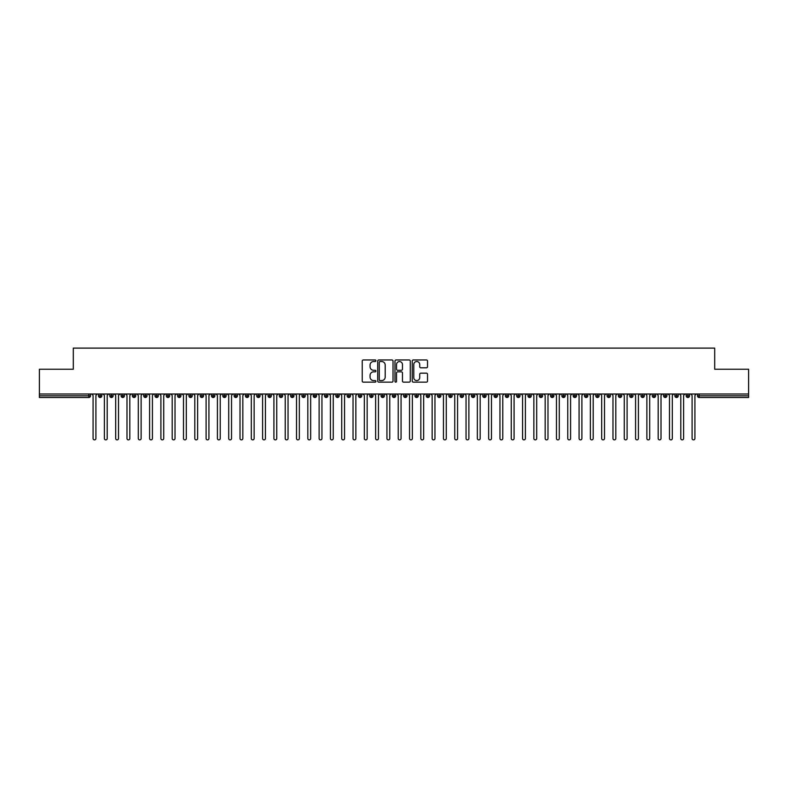 <?xml version="1.0" encoding="UTF-8"?>
<svg xmlns="http://www.w3.org/2000/svg" width="788" height="788" viewBox="0 0 788 788"><rect width="100%" height="100%" fill="white"/><g stroke="black" fill="none" stroke-linecap="round" stroke-linejoin="round"><path stroke-width="1.18" d="M375.915 360.737A0.778 0.778 0 0 0 375.137 359.958L363.357 359.958A1.113 1.113 0 0 0 362.244 361.071L362.244 381.037A1.113 1.113 0 0 0 363.357 382.15L375.137 382.15A0.778 0.778 0 0 0 375.915 381.372A0.778 0.778 0 0 0 375.137 380.594L373.611 380.594A3.546 3.546 0 0 1 370.065 377.048L370.065 375.384A3.546 3.546 0 0 1 373.611 371.837L375.137 371.837A0.778 0.778 0 0 0 375.915 371.059A0.778 0.778 0 0 0 375.137 370.281L373.611 370.281A3.546 3.546 0 0 1 370.065 366.735L370.065 365.071A3.546 3.546 0 0 1 373.611 361.515L375.137 361.515A0.778 0.778 0 0 0 375.915 360.737M426.416 367.789A1.113 1.113 0 0 0 427.529 366.676L427.529 361.071A1.113 1.113 0 0 0 426.416 359.958L413.336 359.958A1.113 1.113 0 0 0 412.222 361.071L412.222 381.037A1.113 1.113 0 0 0 413.336 382.15L426.416 382.15A1.113 1.113 0 0 0 427.529 381.037L427.529 374.27A1.113 1.113 0 0 0 426.416 373.167L420.822 373.167A1.113 1.113 0 0 0 419.709 374.27L419.709 377.629A2.965 2.965 0 0 1 416.744 380.594A2.965 2.965 0 0 1 413.779 377.629L413.779 364.48A2.965 2.965 0 0 1 416.744 361.515A2.965 2.965 0 0 1 419.709 364.48L419.709 366.676A1.113 1.113 0 0 0 420.822 367.789L426.416 367.789M39.4 394L748.6 394L748.6 369.247L714.696 369.247L714.696 348.119L73.304 348.119L73.304 369.247L39.4 369.247L39.4 395.812L88.817 395.812L88.817 394M393.025 361.071A1.113 1.113 0 0 0 391.922 359.958L378.831 359.958A1.113 1.113 0 0 0 377.718 361.071L377.718 381.037A1.113 1.113 0 0 0 378.831 382.15L391.922 382.15A1.113 1.113 0 0 0 393.025 381.037L393.025 361.071M396.078 359.958L409.169 359.958A1.113 1.113 0 0 1 410.282 361.071L410.282 381.037A1.113 1.113 0 0 1 409.169 382.15L403.564 382.15A1.113 1.113 0 0 1 402.461 381.037L402.461 372.941A1.113 1.113 0 0 0 401.348 371.837L397.635 371.837A1.113 1.113 0 0 0 396.522 372.941L396.522 381.372A0.778 0.778 0 0 1 395.743 382.15A0.778 0.778 0 0 1 394.975 381.372L394.975 361.071A1.113 1.113 0 0 1 396.078 359.958M90.512 395.812L88.817 395.812L88.817 397.507A1.694 1.694 0 0 0 90.512 395.812L90.512 394L90.512 395.812A1.694 1.694 0 0 1 88.817 397.507L39.4 397.507L39.4 395.812M748.6 394L748.6 397.507L699.183 397.507A1.694 1.694 0 0 1 697.488 395.812L697.488 394M100.174 394L100.174 397.507A1.694 1.694 0 0 1 98.48 395.812L98.48 394M101.819 394L101.819 395.812A1.694 1.694 0 0 1 100.174 397.507A1.694 1.694 0 0 0 101.819 395.812L98.48 395.812A1.694 1.694 0 0 0 100.174 397.507M111.482 394L111.482 397.507A1.694 1.694 0 0 1 109.778 395.812L109.778 394L109.778 395.812A1.694 1.694 0 0 0 111.482 397.507A1.694 1.694 0 0 0 113.117 395.812L113.117 394M122.78 394L122.78 397.507A1.694 1.694 0 0 1 121.086 395.812L121.086 394L121.086 395.812A1.694 1.694 0 0 0 122.78 397.507A1.694 1.694 0 0 0 124.415 395.812L124.415 394M134.078 394L134.078 397.507A1.694 1.694 0 0 1 132.384 395.812L132.384 394L132.384 395.812A1.694 1.694 0 0 0 134.078 397.507A1.694 1.694 0 0 0 135.723 395.812L135.723 394M145.386 394L145.386 397.507A1.694 1.694 0 0 1 143.692 395.812L143.692 394L143.692 395.812A1.694 1.694 0 0 0 145.386 397.507A1.694 1.694 0 0 0 147.021 395.812L147.021 394M156.684 394L156.684 397.507A1.694 1.694 0 0 1 154.99 395.812L154.99 394L154.99 395.812A1.694 1.694 0 0 0 156.684 397.507A1.694 1.694 0 0 0 158.329 395.812L158.329 394M167.992 394L167.992 397.507A1.694 1.694 0 0 1 166.298 395.812L166.298 394L166.298 395.812A1.694 1.694 0 0 0 167.992 397.507A1.694 1.694 0 0 0 169.627 395.812L169.627 394M179.29 394L179.29 397.507A1.694 1.694 0 0 1 177.596 395.812L177.596 394L177.596 395.812A1.694 1.694 0 0 0 179.29 397.507A1.694 1.694 0 0 0 180.925 395.812L180.925 394M190.588 394L190.588 397.507A1.694 1.694 0 0 1 188.893 395.812L188.893 394L188.893 395.812A1.694 1.694 0 0 0 190.588 397.507A1.694 1.694 0 0 0 192.233 395.812L192.233 394M201.895 394L201.895 397.507A1.694 1.694 0 0 1 200.201 395.812L200.201 394L200.201 395.812A1.694 1.694 0 0 0 201.895 397.507A1.694 1.694 0 0 0 203.531 395.812L203.531 394M213.193 394L213.193 397.507A1.694 1.694 0 0 1 211.499 395.812L211.499 394L211.499 395.812A1.694 1.694 0 0 0 213.193 397.507A1.694 1.694 0 0 0 214.838 395.812L214.838 394M224.501 394L224.501 397.507A1.694 1.694 0 0 1 222.807 395.812L222.807 394L222.807 395.812A1.694 1.694 0 0 0 224.501 397.507A1.694 1.694 0 0 0 226.136 395.812L226.136 394M235.799 394L235.799 397.507A1.694 1.694 0 0 1 234.105 395.812A1.694 1.694 0 0 0 235.799 397.507A1.694 1.694 0 0 1 234.105 395.812L234.105 394M237.434 394L237.434 395.812A1.694 1.694 0 0 1 235.799 397.507A1.694 1.694 0 0 0 237.434 395.812L234.105 395.812M247.107 397.507A1.694 1.694 0 0 1 245.403 395.812L245.403 394L245.403 395.812A1.694 1.694 0 0 0 247.107 397.507A1.694 1.694 0 0 0 248.742 395.812L248.742 394L248.742 395.812A1.694 1.694 0 0 1 247.107 397.507L247.107 395.812L248.742 395.812M258.405 394L258.405 397.507A1.694 1.694 0 0 1 256.711 395.812L256.711 394L256.711 395.812A1.694 1.694 0 0 0 258.405 397.507A1.694 1.694 0 0 0 260.04 395.812L260.04 394M269.703 394L269.703 397.507A1.694 1.694 0 0 1 268.009 395.812L268.009 394L268.009 395.812A1.694 1.694 0 0 0 269.703 397.507A1.694 1.694 0 0 0 271.348 395.812L271.348 394M281.011 394L281.011 395.812L279.316 395.812L279.316 394L279.316 395.812A1.694 1.694 0 0 0 281.011 397.507A1.694 1.694 0 0 0 282.646 395.812L282.646 394L282.646 395.812A1.694 1.694 0 0 1 281.011 397.507A1.694 1.694 0 0 1 279.316 395.812A1.694 1.694 0 0 0 281.011 397.507L281.011 395.812L282.646 395.812M292.309 394L292.309 397.507A1.694 1.694 0 0 1 290.614 395.812L290.614 394L290.614 395.812A1.694 1.694 0 0 0 292.309 397.507A1.694 1.694 0 0 0 293.954 395.812L293.954 394M303.616 394L303.616 397.507A1.694 1.694 0 0 1 301.912 395.812L301.912 394L301.912 395.812A1.694 1.694 0 0 0 303.616 397.507A1.694 1.694 0 0 0 305.251 395.812L305.251 394M314.914 394L314.914 397.507A1.694 1.694 0 0 1 313.22 395.812L313.22 394L313.22 395.812A1.694 1.694 0 0 0 314.914 397.507A1.694 1.694 0 0 0 316.549 395.812L316.549 394M326.212 394L326.212 397.507A1.694 1.694 0 0 1 324.518 395.812L324.518 394M327.857 394L327.857 395.812A1.694 1.694 0 0 1 326.212 397.507A1.694 1.694 0 0 0 327.857 395.812L324.518 395.812A1.694 1.694 0 0 0 326.212 397.507M337.52 394L337.52 397.507A1.694 1.694 0 0 1 335.826 395.812L335.826 394L335.826 395.812A1.694 1.694 0 0 0 337.52 397.507A1.694 1.694 0 0 0 339.155 395.812L339.155 394M348.818 394L348.818 397.507A1.694 1.694 0 0 1 347.124 395.812L347.124 394M350.463 394L350.463 395.812A1.694 1.694 0 0 1 348.818 397.507A1.694 1.694 0 0 0 350.463 395.812L347.124 395.812A1.694 1.694 0 0 0 348.818 397.507M360.126 394L360.126 397.507A1.694 1.694 0 0 1 358.432 395.812L358.432 394M361.761 394L361.761 395.812A1.694 1.694 0 0 1 360.126 397.507A1.694 1.694 0 0 0 361.761 395.812L358.432 395.812A1.694 1.694 0 0 0 360.126 397.507M371.424 394L371.424 397.507A1.694 1.694 0 0 1 369.73 395.812A1.694 1.694 0 0 0 371.424 397.507A1.694 1.694 0 0 1 369.73 395.812L369.73 394M373.059 394L373.059 395.812L373.059 394M382.722 394L382.722 397.507A1.694 1.694 0 0 1 381.028 395.812L381.028 394M384.367 394L384.367 395.812A1.694 1.694 0 0 1 382.722 397.507A1.694 1.694 0 0 0 384.367 395.812L381.028 395.812A1.694 1.694 0 0 0 382.722 397.507M394.03 394L394.03 397.507A1.694 1.694 0 0 1 392.335 395.812L392.335 394M395.665 394L395.665 395.812A1.694 1.694 0 0 1 394.03 397.507A1.694 1.694 0 0 0 395.665 395.812L392.335 395.812A1.694 1.694 0 0 0 394.03 397.507M405.327 394L405.327 397.507A1.694 1.694 0 0 1 403.633 395.812L403.633 394M406.972 394L406.972 395.812A1.694 1.694 0 0 1 405.327 397.507A1.694 1.694 0 0 0 406.972 395.812L403.633 395.812A1.694 1.694 0 0 0 405.327 397.507M416.635 394L416.635 397.507A1.694 1.694 0 0 1 414.941 395.812L414.941 394M418.27 394L418.27 395.812A1.694 1.694 0 0 1 416.635 397.507A1.694 1.694 0 0 0 418.27 395.812L414.941 395.812A1.694 1.694 0 0 0 416.635 397.507M427.933 394L427.933 397.507A1.694 1.694 0 0 1 426.239 395.812L426.239 394M429.568 394L429.568 395.812L429.568 394M439.241 394L439.241 397.507A1.694 1.694 0 0 1 437.537 395.812L437.537 394M440.876 394L440.876 395.812A1.694 1.694 0 0 1 439.241 397.507A1.694 1.694 0 0 0 440.876 395.812L437.537 395.812A1.694 1.694 0 0 0 439.241 397.507M450.539 394L450.539 397.507A1.694 1.694 0 0 1 448.845 395.812L448.845 394L448.845 395.812A1.694 1.694 0 0 0 450.539 397.507A1.694 1.694 0 0 0 452.174 395.812L452.174 394M461.837 394L461.837 397.507A1.694 1.694 0 0 1 460.143 395.812L460.143 394M463.482 394L463.482 395.812L463.482 394M473.145 394L473.145 397.507A1.694 1.694 0 0 1 471.451 395.812A1.694 1.694 0 0 0 473.145 397.507A1.694 1.694 0 0 1 471.451 395.812L471.451 394M474.78 394L474.78 395.812L474.78 394M484.443 394L484.443 397.507A1.694 1.694 0 0 1 482.749 395.812L482.749 394L482.749 395.812A1.694 1.694 0 0 0 484.443 397.507A1.694 1.694 0 0 0 486.088 395.812L486.088 394M495.75 394L495.75 397.507A1.694 1.694 0 0 1 494.046 395.812A1.694 1.694 0 0 0 495.75 397.507A1.694 1.694 0 0 1 494.046 395.812L494.046 394M497.386 394L497.386 395.812A1.694 1.694 0 0 1 495.75 397.507A1.694 1.694 0 0 0 497.386 395.812L494.046 395.812M507.048 394L507.048 397.507A1.694 1.694 0 0 1 505.354 395.812L505.354 394L505.354 395.812A1.694 1.694 0 0 0 507.048 397.507A1.694 1.694 0 0 0 508.684 395.812L508.684 394M518.346 394L518.346 397.507A1.694 1.694 0 0 1 516.652 395.812L516.652 394M519.991 394L519.991 395.812L519.991 394M529.654 394L529.654 397.507A1.694 1.694 0 0 1 527.96 395.812A1.694 1.694 0 0 0 529.654 397.507A1.694 1.694 0 0 1 527.96 395.812L527.96 394M531.289 394L531.289 395.812L531.289 394M540.952 394L540.952 397.507A1.694 1.694 0 0 1 539.258 395.812L539.258 394M542.597 394L542.597 395.812L542.597 394M552.26 394L552.26 397.507A1.694 1.694 0 0 1 550.566 395.812L550.566 394M553.895 394L553.895 395.812A1.694 1.694 0 0 1 552.26 397.507A1.694 1.694 0 0 0 553.895 395.812L550.566 395.812A1.694 1.694 0 0 0 552.26 397.507M563.558 394L563.558 397.507A1.694 1.694 0 0 1 561.864 395.812A1.694 1.694 0 0 0 563.558 397.507A1.694 1.694 0 0 1 561.864 395.812L561.864 394M565.193 394L565.193 395.812A1.694 1.694 0 0 1 563.558 397.507A1.694 1.694 0 0 0 565.193 395.812L561.864 395.812M574.856 394L574.856 397.507A1.694 1.694 0 0 1 573.162 395.812A1.694 1.694 0 0 0 574.856 397.507A1.694 1.694 0 0 1 573.162 395.812L573.162 394M576.501 394L576.501 395.812L576.501 394M586.164 394L586.164 397.507A1.694 1.694 0 0 1 584.469 395.812L584.469 394L584.469 395.812A1.694 1.694 0 0 0 586.164 397.507A1.694 1.694 0 0 0 587.799 395.812L587.799 394M597.462 394L597.462 397.507A1.694 1.694 0 0 1 595.767 395.812A1.694 1.694 0 0 0 597.462 397.507A1.694 1.694 0 0 1 595.767 395.812L595.767 394M599.107 394L599.107 395.812A1.694 1.694 0 0 1 597.462 397.507A1.694 1.694 0 0 0 599.107 395.812L595.767 395.812M608.769 394L608.769 397.507A1.694 1.694 0 0 1 607.075 395.812A1.694 1.694 0 0 0 608.769 397.507A1.694 1.694 0 0 1 607.075 395.812L607.075 394M610.404 394L610.404 395.812L610.404 394M620.067 394L620.067 397.507A1.694 1.694 0 0 1 618.373 395.812L618.373 394M621.702 394L621.702 395.812L621.702 394M631.365 394L631.365 397.507A1.694 1.694 0 0 1 629.671 395.812A1.694 1.694 0 0 0 631.365 397.507A1.694 1.694 0 0 1 629.671 395.812L629.671 394M633.01 394L633.01 395.812L633.01 394M642.673 394L642.673 397.507A1.694 1.694 0 0 1 640.979 395.812A1.694 1.694 0 0 0 642.673 397.507A1.694 1.694 0 0 1 640.979 395.812L640.979 394M644.308 394L644.308 395.812L644.308 394M653.971 394L653.971 397.507A1.694 1.694 0 0 1 652.277 395.812A1.694 1.694 0 0 0 653.971 397.507A1.694 1.694 0 0 1 652.277 395.812L652.277 394M655.616 394L655.616 395.812A1.694 1.694 0 0 1 653.971 397.507A1.694 1.694 0 0 0 655.616 395.812L652.277 395.812M665.279 394L665.279 397.507A1.694 1.694 0 0 1 663.585 395.812L663.585 394M666.914 394L666.914 395.812L666.914 394M676.577 394L676.577 397.507A1.694 1.694 0 0 1 674.883 395.812A1.694 1.694 0 0 0 676.577 397.507A1.694 1.694 0 0 1 674.883 395.812L674.883 394M678.222 394L678.222 395.812L678.222 394M687.885 394L687.885 397.507A1.694 1.694 0 0 1 686.181 395.812A1.694 1.694 0 0 0 687.885 397.507A1.694 1.694 0 0 1 686.181 395.812L686.181 394M689.52 394L689.52 395.812L689.52 394M247.107 394L247.107 395.812L245.403 395.812M371.424 397.507A1.694 1.694 0 0 0 373.059 395.812A1.694 1.694 0 0 1 371.424 397.507M427.933 397.507A1.694 1.694 0 0 0 429.568 395.812A1.694 1.694 0 0 1 427.933 397.507A1.694 1.694 0 0 1 426.239 395.812L429.568 395.812M461.837 397.507A1.694 1.694 0 0 0 463.482 395.812A1.694 1.694 0 0 1 461.837 397.507A1.694 1.694 0 0 1 460.143 395.812L463.482 395.812M473.145 397.507A1.694 1.694 0 0 0 474.78 395.812A1.694 1.694 0 0 1 473.145 397.507M518.346 397.507A1.694 1.694 0 0 0 519.991 395.812A1.694 1.694 0 0 1 518.346 397.507A1.694 1.694 0 0 1 516.652 395.812L519.991 395.812M529.654 397.507A1.694 1.694 0 0 0 531.289 395.812A1.694 1.694 0 0 1 529.654 397.507M540.952 397.507A1.694 1.694 0 0 0 542.597 395.812A1.694 1.694 0 0 1 540.952 397.507A1.694 1.694 0 0 1 539.258 395.812L542.597 395.812M574.856 397.507A1.694 1.694 0 0 0 576.501 395.812A1.694 1.694 0 0 1 574.856 397.507M608.769 397.507A1.694 1.694 0 0 0 610.404 395.812A1.694 1.694 0 0 1 608.769 397.507M620.067 397.507A1.694 1.694 0 0 0 621.702 395.812A1.694 1.694 0 0 1 620.067 397.507A1.694 1.694 0 0 1 618.373 395.812L621.702 395.812M631.365 397.507A1.694 1.694 0 0 0 633.01 395.812A1.694 1.694 0 0 1 631.365 397.507M642.673 397.507A1.694 1.694 0 0 0 644.308 395.812A1.694 1.694 0 0 1 642.673 397.507M665.279 397.507A1.694 1.694 0 0 0 666.914 395.812A1.694 1.694 0 0 1 665.279 397.507A1.694 1.694 0 0 1 663.585 395.812L666.914 395.812M676.577 397.507A1.694 1.694 0 0 0 678.222 395.812A1.694 1.694 0 0 1 676.577 397.507M699.183 397.507A1.694 1.694 0 0 1 697.488 395.812A1.694 1.694 0 0 0 699.183 397.507L699.183 395.812L748.6 395.812M687.885 397.507A1.694 1.694 0 0 0 689.52 395.812A1.694 1.694 0 0 1 687.885 397.507M380.052 361.515A0.778 0.778 0 0 0 379.274 362.293L379.274 379.826A0.778 0.778 0 0 0 380.052 380.594L381.658 380.594A3.546 3.546 0 0 0 385.204 377.048L385.204 365.071A3.546 3.546 0 0 0 381.658 361.515L380.052 361.515M402.461 364.539A2.965 2.965 0 0 0 399.486 361.574A2.965 2.965 0 0 0 396.522 364.539L396.522 369.168A1.113 1.113 0 0 0 397.635 370.281L401.348 370.281A1.113 1.113 0 0 0 402.461 369.168L402.461 364.539M93.082 438.473L93.082 395.409L93.082 438.473A1.409 1.409 0 0 0 94.501 439.881A1.409 1.409 0 0 0 95.909 438.473L95.909 395.409L95.909 438.473M97.318 394L95.909 395.409M93.082 395.409L91.674 394M104.39 438.473L104.39 395.409L104.39 438.473A1.409 1.409 0 0 0 105.799 439.881A1.409 1.409 0 0 0 107.207 438.473L107.207 395.409L107.207 438.473M115.688 438.473L115.688 395.409L115.688 438.473A1.409 1.409 0 0 0 117.097 439.881A1.409 1.409 0 0 0 118.515 438.473L118.515 395.409L118.515 438.473M126.986 438.473L126.986 395.409L126.986 438.473A1.409 1.409 0 0 0 128.405 439.881A1.409 1.409 0 0 0 129.813 438.473L129.813 395.409L129.813 438.473M138.294 438.473L138.294 395.409L138.294 438.473A1.409 1.409 0 0 0 139.703 439.881A1.409 1.409 0 0 0 141.121 438.473L141.121 395.409L141.121 438.473M108.626 394L107.207 395.409M104.39 395.409L102.972 394M119.924 394L118.515 395.409M115.688 395.409L114.28 394M131.232 394L129.813 395.409M126.986 395.409L125.578 394M142.529 394L141.121 395.409M138.294 395.409L136.876 394M149.592 438.473L149.592 395.409L149.592 438.473A1.409 1.409 0 0 0 151.01 439.881A1.409 1.409 0 0 0 152.419 438.473L152.419 395.409L152.419 438.473M153.837 394L152.419 395.409M149.592 395.409L148.183 394M160.9 438.473L160.9 395.409L160.9 438.473A1.409 1.409 0 0 0 162.308 439.881A1.409 1.409 0 0 0 163.727 438.473L163.727 395.409L163.727 438.473M172.198 438.473L172.198 395.409L172.198 438.473A1.409 1.409 0 0 0 173.606 439.881A1.409 1.409 0 0 0 175.025 438.473L175.025 395.409L175.025 438.473M183.496 438.473L183.496 395.409L183.496 438.473A1.409 1.409 0 0 0 184.914 439.881A1.409 1.409 0 0 0 186.323 438.473L186.323 395.409L186.323 438.473M194.803 438.473L194.803 395.409L194.803 438.473A1.409 1.409 0 0 0 196.212 439.881A1.409 1.409 0 0 0 197.63 438.473L197.63 395.409L197.63 438.473M165.135 394L163.727 395.409M160.9 395.409L159.481 394M176.433 394L175.025 395.409M172.198 395.409L170.789 394M187.741 394L186.323 395.409M183.496 395.409L182.087 394M199.039 394L197.63 395.409M194.803 395.409L193.385 394M206.101 438.473L206.101 395.409L206.101 438.473A1.409 1.409 0 0 0 207.52 439.881A1.409 1.409 0 0 0 208.928 438.473L208.928 395.409L208.928 438.473M217.409 438.473L217.409 395.409L217.409 438.473A1.409 1.409 0 0 0 218.818 439.881A1.409 1.409 0 0 0 220.236 438.473L220.236 395.409L220.236 438.473M228.707 438.473L228.707 395.409L228.707 438.473A1.409 1.409 0 0 0 230.126 439.881A1.409 1.409 0 0 0 231.534 438.473L231.534 395.409L231.534 438.473M240.015 438.473L240.015 395.409L240.015 438.473A1.409 1.409 0 0 0 241.423 439.881A1.409 1.409 0 0 0 242.832 438.473L242.832 395.409L242.832 438.473M251.313 438.473L251.313 395.409L251.313 438.473A1.409 1.409 0 0 0 252.721 439.881A1.409 1.409 0 0 0 254.14 438.473L254.14 395.409L254.14 438.473M210.347 394L208.928 395.409M206.101 395.409L204.693 394M221.645 394L220.236 395.409M217.409 395.409L215.991 394M232.943 394L231.534 395.409M228.707 395.409L227.299 394M244.25 394L242.832 395.409M240.015 395.409L238.597 394M255.548 394L254.14 395.409M251.313 395.409L249.904 394M262.611 438.473L262.611 395.409L262.611 438.473A1.409 1.409 0 0 0 264.029 439.881A1.409 1.409 0 0 0 265.438 438.473L265.438 395.409L265.438 438.473M266.856 394L265.438 395.409M262.611 395.409L261.202 394M273.919 438.473L273.919 395.409L273.919 438.473A1.409 1.409 0 0 0 275.327 439.881A1.409 1.409 0 0 0 276.746 438.473L276.746 395.409L276.746 438.473M278.154 394L276.746 395.409M273.919 395.409L272.5 394M285.217 438.473L285.217 395.409L285.217 438.473A1.409 1.409 0 0 0 286.635 439.881A1.409 1.409 0 0 0 288.044 438.473L288.044 395.409L288.044 438.473M289.452 394L288.044 395.409M285.217 395.409L283.808 394M296.524 438.473L296.524 395.409L296.524 438.473A1.409 1.409 0 0 0 297.933 439.881A1.409 1.409 0 0 0 299.341 438.473L299.341 395.409L299.341 438.473M300.76 394L299.341 395.409M296.524 395.409L295.106 394M307.822 438.473L307.822 395.409L307.822 438.473A1.409 1.409 0 0 0 309.231 439.881A1.409 1.409 0 0 0 310.649 438.473L310.649 395.409L310.649 438.473M312.058 394L310.649 395.409M307.822 395.409L306.414 394M319.12 438.473L319.12 395.409L319.12 438.473A1.409 1.409 0 0 0 320.539 439.881A1.409 1.409 0 0 0 321.947 438.473L321.947 395.409L321.947 438.473M323.366 394L321.947 395.409M319.12 395.409L317.712 394M330.428 438.473L330.428 395.409L330.428 438.473A1.409 1.409 0 0 0 331.837 439.881A1.409 1.409 0 0 0 333.255 438.473L333.255 395.409L333.255 438.473M334.664 394L333.255 395.409M330.428 395.409L329.01 394M341.726 438.473L341.726 395.409L341.726 438.473A1.409 1.409 0 0 0 343.144 439.881A1.409 1.409 0 0 0 344.553 438.473L344.553 395.409L344.553 438.473M345.971 394L344.553 395.409M341.726 395.409L340.317 394M353.034 438.473L353.034 395.409L353.034 438.473A1.409 1.409 0 0 0 354.442 439.881A1.409 1.409 0 0 0 355.851 438.473L355.851 395.409L355.851 438.473M357.269 394L355.851 395.409M353.034 395.409L351.615 394M364.332 438.473L364.332 395.409L364.332 438.473A1.409 1.409 0 0 0 365.74 439.881A1.409 1.409 0 0 0 367.159 438.473L367.159 395.409L367.159 438.473M368.567 394L367.159 395.409M364.332 395.409L362.923 394M375.63 438.473L375.63 395.409L375.63 438.473A1.409 1.409 0 0 0 377.048 439.881A1.409 1.409 0 0 0 378.457 438.473L378.457 395.409L378.457 438.473M379.875 394L378.457 395.409M375.63 395.409L374.221 394M386.938 438.473L386.938 395.409L386.938 438.473A1.409 1.409 0 0 0 388.346 439.881A1.409 1.409 0 0 0 389.764 438.473L389.764 395.409L389.764 438.473M391.173 394L389.764 395.409M386.938 395.409L385.519 394M398.236 438.473L398.236 395.409L398.236 438.473A1.409 1.409 0 0 0 399.654 439.881A1.409 1.409 0 0 0 401.062 438.473L401.062 395.409L401.062 438.473M402.481 394L401.062 395.409M398.236 395.409L396.827 394M409.543 438.473L409.543 395.409L409.543 438.473A1.409 1.409 0 0 0 410.952 439.881A1.409 1.409 0 0 0 412.37 438.473L412.37 395.409L412.37 438.473M413.779 394L412.37 395.409M409.543 395.409L408.125 394M420.841 438.473L420.841 395.409L420.841 438.473A1.409 1.409 0 0 0 422.26 439.881A1.409 1.409 0 0 0 423.668 438.473L423.668 395.409L423.668 438.473M425.077 394L423.668 395.409M420.841 395.409L419.433 394M432.149 438.473L432.149 395.409L432.149 438.473A1.409 1.409 0 0 0 433.558 439.881A1.409 1.409 0 0 0 434.966 438.473L434.966 395.409L434.966 438.473M436.385 394L434.966 395.409M432.149 395.409L430.731 394M443.447 438.473L443.447 395.409L443.447 438.473A1.409 1.409 0 0 0 444.856 439.881A1.409 1.409 0 0 0 446.274 438.473L446.274 395.409L446.274 438.473M447.683 394L446.274 395.409M443.447 395.409L442.029 394M454.745 438.473L454.745 395.409L454.745 438.473A1.409 1.409 0 0 0 456.163 439.881A1.409 1.409 0 0 0 457.572 438.473L457.572 395.409L457.572 438.473M458.99 394L457.572 395.409M454.745 395.409L453.336 394M466.053 438.473L466.053 395.409L466.053 438.473A1.409 1.409 0 0 0 467.461 439.881A1.409 1.409 0 0 0 468.88 438.473L468.88 395.409L468.88 438.473M470.288 394L468.88 395.409M466.053 395.409L464.634 394M477.351 438.473L477.351 395.409L477.351 438.473A1.409 1.409 0 0 0 478.769 439.881A1.409 1.409 0 0 0 480.178 438.473L480.178 395.409L480.178 438.473M481.586 394L480.178 395.409M477.351 395.409L475.942 394M488.659 438.473L488.659 395.409L488.659 438.473A1.409 1.409 0 0 0 490.067 439.881A1.409 1.409 0 0 0 491.476 438.473L491.476 395.409L491.476 438.473M492.894 394L491.476 395.409M488.659 395.409L487.24 394M499.956 438.473L499.956 395.409L499.956 438.473A1.409 1.409 0 0 0 501.365 439.881A1.409 1.409 0 0 0 502.783 438.473L502.783 395.409L502.783 438.473M504.192 394L502.783 395.409M499.956 395.409L498.548 394M511.254 438.473L511.254 395.409L511.254 438.473A1.409 1.409 0 0 0 512.673 439.881A1.409 1.409 0 0 0 514.081 438.473L514.081 395.409L514.081 438.473M515.5 394L514.081 395.409M511.254 395.409L509.846 394M522.562 438.473L522.562 395.409L522.562 438.473A1.409 1.409 0 0 0 523.971 439.881A1.409 1.409 0 0 0 525.389 438.473L525.389 395.409L525.389 438.473M526.798 394L525.389 395.409M522.562 395.409L521.144 394M533.86 438.473L533.86 395.409L533.86 438.473A1.409 1.409 0 0 0 535.279 439.881A1.409 1.409 0 0 0 536.687 438.473L536.687 395.409L536.687 438.473M538.096 394L536.687 395.409M533.86 395.409L532.452 394M545.168 438.473L545.168 395.409L545.168 438.473A1.409 1.409 0 0 0 546.577 439.881A1.409 1.409 0 0 0 547.985 438.473L547.985 395.409L547.985 438.473M549.403 394L547.985 395.409M545.168 395.409L543.75 394M556.466 438.473L556.466 395.409L556.466 438.473A1.409 1.409 0 0 0 557.874 439.881A1.409 1.409 0 0 0 559.293 438.473L559.293 395.409L559.293 438.473M560.701 394L559.293 395.409M556.466 395.409L555.057 394M567.764 438.473L567.764 395.409L567.764 438.473A1.409 1.409 0 0 0 569.182 439.881A1.409 1.409 0 0 0 570.591 438.473L570.591 395.409L570.591 438.473M572.009 394L570.591 395.409M567.764 395.409L566.355 394M579.072 438.473L579.072 395.409L579.072 438.473A1.409 1.409 0 0 0 580.48 439.881A1.409 1.409 0 0 0 581.899 438.473L581.899 395.409L581.899 438.473M583.307 394L581.899 395.409M579.072 395.409L577.653 394M590.37 438.473L590.37 395.409L590.37 438.473A1.409 1.409 0 0 0 591.788 439.881A1.409 1.409 0 0 0 593.197 438.473L593.197 395.409L593.197 438.473M594.615 394L593.197 395.409M590.37 395.409L588.961 394M601.677 438.473L601.677 395.409L601.677 438.473A1.409 1.409 0 0 0 603.086 439.881A1.409 1.409 0 0 0 604.504 438.473L604.504 395.409L604.504 438.473M605.913 394L604.504 395.409M601.677 395.409L600.259 394M612.975 438.473L612.975 395.409L612.975 438.473A1.409 1.409 0 0 0 614.394 439.881A1.409 1.409 0 0 0 615.802 438.473L615.802 395.409L615.802 438.473M617.211 394L615.802 395.409M612.975 395.409L611.567 394M624.273 438.473L624.273 395.409L624.273 438.473A1.409 1.409 0 0 0 625.692 439.881A1.409 1.409 0 0 0 627.1 438.473L627.1 395.409L627.1 438.473M628.519 394L627.1 395.409M624.273 395.409L622.865 394M635.581 438.473L635.581 395.409L635.581 438.473A1.409 1.409 0 0 0 636.99 439.881A1.409 1.409 0 0 0 638.408 438.473L638.408 395.409L638.408 438.473M639.817 394L638.408 395.409M635.581 395.409L634.163 394M646.879 438.473L646.879 395.409L646.879 438.473A1.409 1.409 0 0 0 648.297 439.881A1.409 1.409 0 0 0 649.706 438.473L649.706 395.409L649.706 438.473M651.124 394L649.706 395.409M646.879 395.409L645.47 394M658.187 438.473L658.187 395.409L658.187 438.473A1.409 1.409 0 0 0 659.595 439.881A1.409 1.409 0 0 0 661.014 438.473L661.014 395.409L661.014 438.473M662.422 394L661.014 395.409M658.187 395.409L656.768 394M669.485 438.473L669.485 395.409L669.485 438.473A1.409 1.409 0 0 0 670.903 439.881A1.409 1.409 0 0 0 672.312 438.473L672.312 395.409L672.312 438.473M673.72 394L672.312 395.409M669.485 395.409L668.076 394M680.793 438.473L680.793 395.409L680.793 438.473A1.409 1.409 0 0 0 682.201 439.881A1.409 1.409 0 0 0 683.61 438.473L683.61 395.409L683.61 438.473M685.028 394L683.61 395.409M680.793 395.409L679.374 394M692.091 438.473L692.091 395.409L692.091 438.473A1.409 1.409 0 0 0 693.499 439.881A1.409 1.409 0 0 0 694.918 438.473L694.918 395.409L694.918 438.473M696.326 394L694.918 395.409M692.091 395.409L690.682 394M699.183 394L699.183 395.812L697.488 395.812M109.778 395.812A1.694 1.694 0 0 0 111.482 397.507A1.694 1.694 0 0 0 113.117 395.812L109.778 395.812M121.086 395.812A1.694 1.694 0 0 0 122.78 397.507A1.694 1.694 0 0 0 124.415 395.812L121.086 395.812M132.384 395.812A1.694 1.694 0 0 0 134.078 397.507A1.694 1.694 0 0 0 135.723 395.812L132.384 395.812M143.692 395.812A1.694 1.694 0 0 0 145.386 397.507A1.694 1.694 0 0 0 147.021 395.812L143.692 395.812M154.99 395.812L158.329 395.812A1.694 1.694 0 0 1 156.684 397.507M166.298 395.812A1.694 1.694 0 0 0 167.992 397.507A1.694 1.694 0 0 0 169.627 395.812L166.298 395.812M177.596 395.812L180.925 395.812A1.694 1.694 0 0 1 179.29 397.507M188.893 395.812A1.694 1.694 0 0 0 190.588 397.507A1.694 1.694 0 0 0 192.233 395.812L188.893 395.812M200.201 395.812A1.694 1.694 0 0 0 201.895 397.507A1.694 1.694 0 0 0 203.531 395.812L200.201 395.812M211.499 395.812A1.694 1.694 0 0 0 213.193 397.507A1.694 1.694 0 0 0 214.838 395.812L211.499 395.812M222.807 395.812A1.694 1.694 0 0 0 224.501 397.507A1.694 1.694 0 0 0 226.136 395.812L222.807 395.812M256.711 395.812L260.04 395.812A1.694 1.694 0 0 1 258.405 397.507M268.009 395.812A1.694 1.694 0 0 0 269.703 397.507A1.694 1.694 0 0 0 271.348 395.812L268.009 395.812M290.614 395.812L293.954 395.812A1.694 1.694 0 0 1 292.309 397.507M301.912 395.812A1.694 1.694 0 0 0 303.616 397.507A1.694 1.694 0 0 0 305.251 395.812L301.912 395.812M313.22 395.812L316.549 395.812A1.694 1.694 0 0 1 314.914 397.507M335.826 395.812L339.155 395.812A1.694 1.694 0 0 1 337.52 397.507M369.73 395.812L373.059 395.812M448.845 395.812L452.174 395.812A1.694 1.694 0 0 1 450.539 397.507M471.451 395.812L474.78 395.812M482.749 395.812A1.694 1.694 0 0 0 484.443 397.507A1.694 1.694 0 0 0 486.088 395.812L482.749 395.812M505.354 395.812L508.684 395.812A1.694 1.694 0 0 1 507.048 397.507M527.96 395.812L531.289 395.812M573.162 395.812L576.501 395.812M584.469 395.812A1.694 1.694 0 0 0 586.164 397.507A1.694 1.694 0 0 0 587.799 395.812L584.469 395.812M607.075 395.812L610.404 395.812M629.671 395.812L633.01 395.812M640.979 395.812L644.308 395.812M674.883 395.812L678.222 395.812M686.181 395.812L689.52 395.812"/></g></svg>
